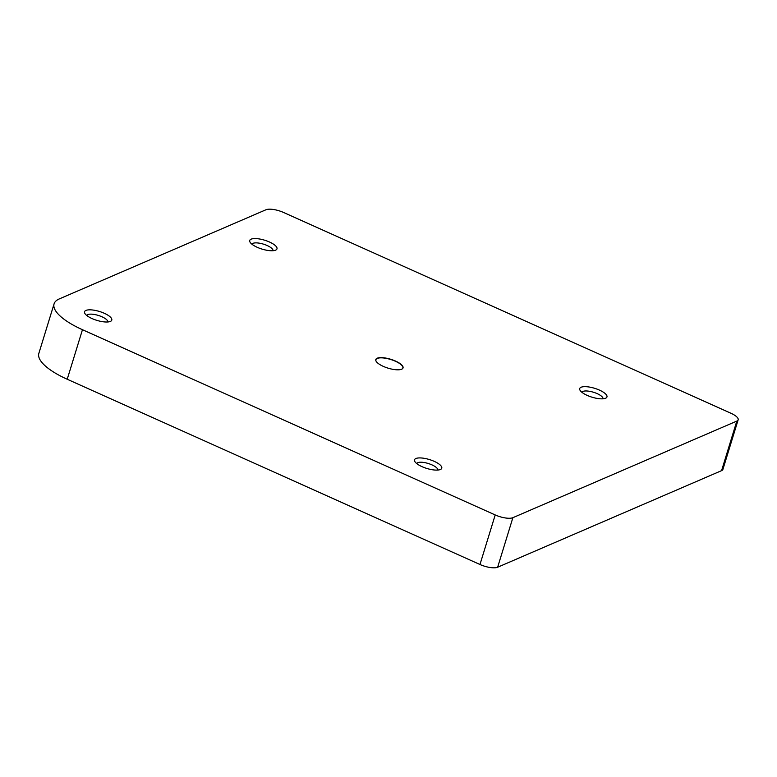 <?xml version="1.0" encoding="UTF-8"?>
<svg xmlns="http://www.w3.org/2000/svg" width="777" height="777" viewBox="0 0 777 777"><rect width="100%" height="100%" fill="white"/><g stroke="black" fill="none" stroke-linecap="round" stroke-linejoin="round"><path stroke-width="1.17" d="M581.944 392.327A11.014 3.584 -162.9 0 1 582.973 391.423A11.014 3.584 -162.9 0 1 595.211 392.832A11.014 3.584 -162.9 0 1 603.001 398.805M581.089 387.257A14.258 4.633 -162.9 0 1 599.378 390.073A14.258 4.633 -162.9 0 1 605.662 398.212A14.258 4.633 -162.9 0 1 605.574 398.242A14.258 4.633 -162.9 0 1 591.88 397.154A14.258 4.633 -162.9 0 1 580.079 390.336A14.258 4.633 -162.9 0 1 581.089 387.257M251.971 244.231A11.014 3.584 -162.9 0 1 252.991 243.337A11.014 3.584 -162.9 0 1 265.239 244.745A11.014 3.584 -162.9 0 1 273.018 250.709M251.117 239.17A14.258 4.633 -162.9 0 1 269.405 241.977A14.258 4.633 -162.9 0 1 275.68 250.116A14.258 4.633 -162.9 0 1 275.602 250.155A14.258 4.633 -162.9 0 1 261.907 249.058A14.258 4.633 -162.9 0 1 250.097 242.249A14.258 4.633 -162.9 0 1 251.117 239.17M416.744 463.587A11.014 3.584 -162.9 0 1 417.773 462.684A11.014 3.584 -162.9 0 1 430.021 464.092A11.014 3.584 -162.9 0 1 437.801 470.066M415.899 458.517A14.258 4.633 -162.9 0 1 434.188 461.334A14.258 4.633 -162.9 0 1 440.462 469.473A14.258 4.633 -162.9 0 1 440.384 469.502A14.258 4.633 -162.9 0 1 426.69 468.414A14.258 4.633 -162.9 0 1 414.879 461.596A14.258 4.633 -162.9 0 1 415.899 458.517M86.771 315.491A11.014 3.584 -162.9 0 1 87.801 314.598A11.014 3.584 -162.9 0 1 100.039 316.006A11.014 3.584 -162.9 0 1 107.818 321.969M85.917 310.431A14.258 4.633 -162.9 0 1 104.205 313.238A14.258 4.633 -162.9 0 1 110.489 321.377A14.258 4.633 -162.9 0 1 110.402 321.416A14.258 4.633 -162.9 0 1 96.707 320.318A14.258 4.633 -162.9 0 1 84.897 313.51A14.258 4.633 -162.9 0 1 85.917 310.431M376.214 361.402A14.093 4.584 -162.9 0 1 375.903 359.732A14.093 4.584 -162.9 0 1 377.272 358.44A14.093 4.584 -162.9 0 1 393.133 360.314A14.093 4.584 -162.9 0 1 402.836 368.016A14.093 4.584 -162.9 0 1 401.651 369.221A14.258 4.633 -162.9 0 1 387.966 368.123A14.258 4.633 -162.9 0 1 376.155 361.315A14.258 4.633 -162.9 0 1 377.175 358.226A14.258 4.633 -162.9 0 1 395.464 361.043A14.258 4.633 -162.9 0 1 401.738 369.182A14.258 4.633 -162.9 0 1 401.66 369.221M721.58 470.639L736.819 421.085A13.704 4.458 17.1 0 0 738.15 419.833L722.911 469.386A13.704 4.458 -162.9 0 1 721.58 470.639L497.639 567.239A13.704 4.458 -162.9 0 1 479.972 564.5L67.22 379.254A53.953 17.541 -162.9 0 1 38.85 353.38L54.089 303.836A53.953 17.541 17.1 0 0 82.459 329.71L67.22 379.254M479.972 564.5L495.211 514.947L82.459 329.71M736.819 421.085L512.878 517.686L497.639 567.239M54.089 303.836A53.953 17.541 17.1 0 1 59.324 298.902L265.957 209.761A13.704 4.458 17.1 0 1 283.624 212.5L730.943 413.257A13.704 4.458 17.1 0 1 738.15 419.833M495.211 514.947A13.704 4.458 17.1 0 0 512.878 517.686"/></g></svg>

